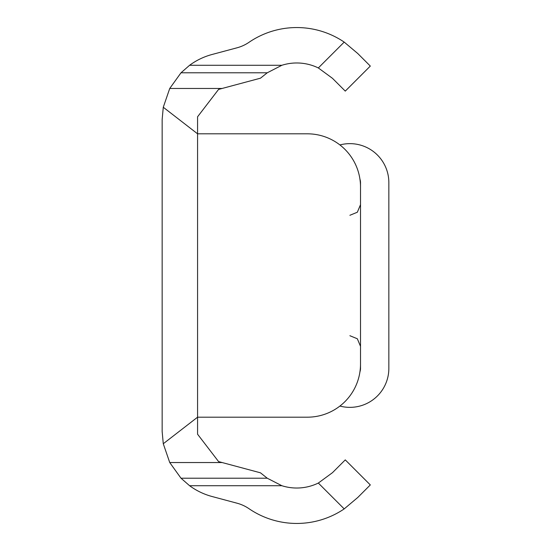 <?xml version="1.0" encoding="UTF-8"?>
<svg xmlns="http://www.w3.org/2000/svg" width="551" height="551" viewBox="0 0 551 551"><rect width="100%" height="100%" fill="white"/><g stroke="black" fill="none" stroke-linecap="round" stroke-linejoin="round"><path stroke-width="0.83" d="M212.032 54.494A67.298 67.298 0 0 0 189.592 65.28L281.864 65.28A49.239 49.239 0 0 1 318.333 67.952L344.196 42.096A84.654 84.654 0 0 0 248.983 42.317A38.963 38.963 0 0 1 237.082 47.785L212.032 54.494M307.382 133.817L197.575 133.817L197.575 417.183L307.382 417.183A53.13 53.13 0 0 0 360.512 364.053L360.512 186.947A53.13 53.13 0 0 0 307.382 133.817L208.202 133.817M189.592 485.72A67.298 67.298 0 0 0 212.032 496.506L237.082 503.215A38.963 38.963 0 0 1 248.983 508.683A84.654 84.654 0 0 0 344.196 508.904L357.792 497.457L344.196 508.904L318.333 483.048A49.239 49.239 0 0 1 281.864 485.72L189.592 485.72L181.004 478.213L169.736 462.537L163.275 443.748L162.152 431.495L162.152 119.505L163.275 107.252L169.736 88.463L181.004 72.787L189.592 65.28M162.152 431.495L163.275 443.748L197.575 417.183L197.575 434.216L218.575 461.586L260.471 472.813L267.249 478.213L281.864 485.72M318.333 483.048L332.46 472.689L345.27 459.885L370.313 484.928L357.792 497.457M281.864 65.28L267.249 72.787L260.471 78.187L218.575 89.414L197.575 116.784L197.575 133.817L163.275 107.252L162.152 119.505M357.792 53.543L344.196 42.096L357.792 53.543L370.313 66.072L345.27 91.115L332.46 78.311L318.333 67.952M307.382 417.183L208.202 417.183M339.912 406.059A38.963 38.963 0 0 0 388.848 368.392L388.848 182.608A38.963 38.963 0 0 0 339.912 144.941M388.848 226.592L388.848 224.388M359.941 179.165A10.627 10.627 0 0 1 360.512 182.608L360.512 368.392A10.627 10.627 0 0 1 359.941 371.835M169.736 462.537L222.122 462.537M181.004 478.213L267.249 478.213M267.249 72.787L181.004 72.787M169.736 88.463L222.122 88.463M349.885 215.283L357.337 212.231L360.512 204.655M349.885 335.717L357.337 338.769L360.512 346.345"/></g></svg>
